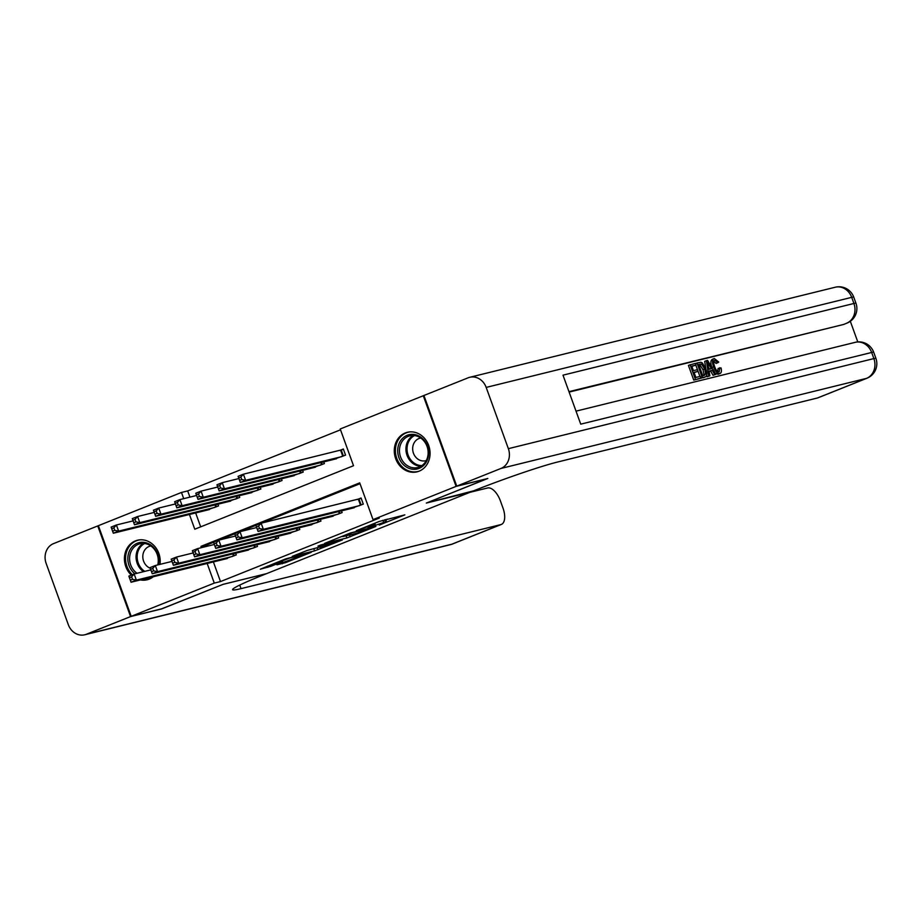 <?xml version="1.0" encoding="UTF-8"?>
<svg xmlns="http://www.w3.org/2000/svg" width="922" height="922" viewBox="0 0 922 922"><rect width="100%" height="100%" fill="white"/><g stroke="black" fill="none" stroke-linecap="round" stroke-linejoin="round"><path stroke-width="1.38" d="M379.276 525.056L404.85 514.868L379.253 521.449L356.341 530.68L372.292 525.102L375.185 524.514L367.924 527.857L385.477 521.852L379.276 525.056M131.316 575.121A20.353 17.737 76.2 0 1 135.396 540.891A20.353 17.737 76.2 0 1 137.447 540.234A20.353 17.737 76.2 0 1 160.002 564.368M153.248 576.769A20.353 17.737 76.2 0 1 149.237 579.108A20.353 17.737 76.2 0 1 147.186 579.765A20.353 17.737 76.2 0 1 140.421 579.926M405.265 432.96A20.353 17.737 76.2 0 1 407.305 432.303A20.353 17.737 76.2 0 1 429.076 446.64A20.353 17.737 76.2 0 1 419.095 471.177A20.353 17.737 76.2 0 1 417.055 471.834A20.353 17.737 76.2 0 1 395.284 457.508A20.353 17.737 76.2 0 1 405.265 432.96M276.946 564.794L285.543 562.674L311.256 552.301L285.659 558.882L260.281 569.22L271.022 566.258L282.708 561.486L277.799 562.547L289.796 557.994L305.147 554.318L276.946 564.794M487.15 478.645L426.333 503.066L469.851 492.348L266.654 573.611L223.136 584.329L162.284 608.67L131.201 616.322L98.389 525.678L181.473 492.452L183.709 498.652M487.185 478.725L456.102 486.39L373.03 519.616L359.718 482.863L200.984 546.354L201.445 547.656M213.397 561.947L220.496 581.575L379.242 518.083L373.03 519.616M220.496 581.575L214.284 583.096L131.201 616.322M346.856 537.964L375.865 526.462L350.268 533.043L324.567 543.415L346.856 537.964L346.119 535.901M342.373 539.946L314.552 550.883L292.262 556.346L307.233 550.446L319.438 547.115L327.587 543.761L317.986 546.089L320.891 544.925L342.258 539.658M350.395 508.69L363.291 504.127L361.067 498.007L357.367 499.482M329.235 517.15L342.12 512.597L341.497 510.88M308.063 525.621L320.96 521.057L320.337 519.34M286.903 534.08L299.788 529.528L299.166 527.81M265.732 542.551L278.628 537.987L278.006 536.27M244.572 551.01L257.457 546.458L256.835 544.741M360.029 483.704L261.468 523.12M255.867 525.356L240.296 531.579M234.695 533.826L219.136 540.05M213.535 542.286L207.196 544.821L207.669 546.124M235.675 553.2L236.297 554.917L223.401 559.481M340.518 429.802L187.685 490.93L189.932 497.131M195.66 512.943L200.685 526.842M332.658 459.686L345.554 455.134L343.33 449.002L339.63 450.489M323.76 461.887L324.383 463.593L311.498 468.157M302.6 470.347L303.223 472.064L290.326 476.616M281.429 478.818L282.051 480.523L269.166 485.087M260.269 487.277L260.891 488.994L247.995 493.547M239.098 495.736L239.72 497.454L226.835 502.017M217.938 504.207L218.56 505.924L205.664 510.477M423.959 395.584L423.29 395.745L456.102 486.39M187.685 490.93L181.473 492.452M189.436 514.476L194.773 529.205L353.518 465.714L340.218 428.972L423.29 395.745M207.173 563.48L214.284 583.096M207.196 544.821L200.984 546.354M385.822 519.766L387.471 519.109M341.059 536.731L342.777 536.304M370.679 528.364L351.997 532.743L342.869 536.569L357.114 533.193L370.679 528.364M325.385 545.974L337.394 541.41L328.105 543.911L319.957 547.265L325.385 545.974M239.628 480.374L241.748 479.521L240.861 477.077L238.74 477.919L240.331 482.437L238.107 476.317L243.396 474.196L245.621 480.327L240.331 482.437L336.553 458.73M343.468 449.383L243.396 474.196L240.861 477.077M341.843 456.609L245.621 480.327L241.748 479.521M238.107 476.317L238.74 477.919M259.485 528.513L258.598 526.07L256.477 526.911L257.365 529.366L259.485 528.513L263.358 529.32L258.068 531.441L255.843 525.31L261.133 523.2L263.358 529.32L359.58 505.613M354.29 507.722L258.068 531.441L257.365 529.366M258.598 526.07L261.133 523.2L361.205 498.376M256.477 526.911L255.843 525.31M400.851 440.359A17.622 15.351 76.2 0 1 422.553 438.607A17.622 15.351 76.2 0 1 425.503 463.293A17.622 15.351 76.2 0 1 403.79 465.045A17.622 15.351 76.2 0 1 400.851 440.359M425.215 462.291A16.308 14.21 -103.8 0 0 425.653 443.424A16.308 14.21 -103.8 0 0 409.898 435.829A16.308 14.21 -103.8 0 0 402.384 441.062A16.308 14.21 -103.8 0 0 401.946 459.917A16.308 14.21 -103.8 0 0 417.701 467.512A16.308 14.21 -103.8 0 0 425.215 462.291M420.732 438.031A11.617 10.119 -103.8 0 0 420.098 438.157A11.617 10.119 -103.8 0 0 414.75 441.88A11.617 10.119 -103.8 0 0 414.427 455.307A11.617 10.119 -103.8 0 0 425.653 460.712A11.617 10.119 -103.8 0 0 426.275 460.527M409.76 431.899A20.226 17.622 -103.8 0 0 408.331 432.188A20.226 17.622 -103.8 0 0 399.019 438.665A20.226 17.622 -103.8 0 0 398.477 462.049A20.226 17.622 -103.8 0 0 418.012 471.465A20.226 17.622 -103.8 0 0 419.406 471.05M134.889 573.807A17.622 15.351 76.2 0 1 130.982 548.29A17.622 15.351 76.2 0 1 149.883 544.418A17.622 15.351 76.2 0 1 158.411 564.76M157.754 564.921A16.308 14.21 -103.8 0 0 154.043 548.878A16.308 14.21 -103.8 0 0 140.029 543.761A16.308 14.21 -103.8 0 0 132.514 548.982A16.308 14.21 -103.8 0 0 137.032 573.277M150.874 545.951A11.617 10.119 -103.8 0 0 150.228 546.089A11.617 10.119 -103.8 0 0 144.881 549.812A11.617 10.119 -103.8 0 0 150.24 568.24M139.89 539.831A20.226 17.622 -103.8 0 0 138.473 540.119A20.226 17.622 -103.8 0 0 129.161 546.596A20.226 17.622 -103.8 0 0 132.319 574.717M141.711 579.604A20.226 17.622 -103.8 0 0 148.154 579.396A20.226 17.622 -103.8 0 0 149.537 578.981M717.397 372.603L718.157 368.397L721.073 367.947C721.788 371.163 721.373 373.041 719.805 373.594L718.111 374.274L715.23 373.283M712.061 367.936L711.888 367.475C710.297 362.945 710.551 360.191 712.637 359.2L714.319 358.52L718.745 362.081L716.163 363.464L713.19 360.905M709.871 375.83L708.753 376.107L706.39 360.686L707.577 360.387L715.864 374.355L714.746 374.632L712.257 370.321L709.076 371.105L709.871 375.83L707.059 376.787L706.805 375.116M705.895 369.192L704.696 361.355L706.39 360.686M715.864 374.355L713.052 375.312L710.562 371.001L709.122 371.347M695.983 365.089L691.777 366.126L693.413 370.656L697.332 369.687L697.942 371.382L694.024 372.35L695.868 377.432L700.271 376.349L700.881 378.055L699.187 378.723L693.736 380.071L688.411 365.377L695.372 363.395L695.983 365.089L691.857 366.368M697.942 371.382L694.116 372.592M857.794 341.935L850.326 321.294M866.991 378.216A15.662 15.662 0 0 0 875.9 358.347A15.662 0.934 -19.9 0 0 873.872 358.589A15.662 13.646 76.2 0 1 866.496 378.377A15.662 7.63 68.2 0 0 866.991 378.216L817.987 397.808A15.662 7.63 -111.8 0 1 817.503 397.97L866.496 378.377L500.969 468.445A15.662 13.646 -103.8 0 0 508.356 448.668L873.872 358.589L871.659 352.469L580.733 424.155L562.996 375.162L853.922 303.476A15.662 13.646 76.2 0 1 846.546 323.253A15.662 7.63 68.2 0 0 847.041 323.092L843.861 324.36A15.662 7.63 -111.8 0 1 843.365 324.521L568.966 391.654M569.128 392.092L843.365 324.521M704.074 377.398L700.547 378.181M699.925 376.441L695.833 365.158M500.969 468.445L456.736 486.136L487.819 478.472L426.54 502.986L473.654 490.815A65.255 3.872 -19.9 0 1 557.649 462.003L817.503 397.97M508.356 448.668L486.182 387.413A15.662 13.646 -103.8 0 0 469.736 377.294A15.662 13.646 -103.8 0 0 468.157 377.801L423.924 395.492L456.736 486.136M700.881 378.055L693.736 380.071M695.43 379.391L690.105 364.697M703.717 377.582L705.411 376.902L702.31 377.697L696.997 363.003L700.939 362.254L702.403 363.038L705.745 368.754C707.462 373.456 707.209 376.222 704.984 377.04L703.29 377.72M704.293 375.358L705.676 373.894L704.685 368.984L701.515 364.063L698.657 364.432L702.748 375.738L704.696 375.231M702.31 377.697L700.616 378.377M696.997 363.003L695.442 363.614M702.599 376.038L703.982 374.562L702.99 369.664L699.821 364.743L698.484 364.743M705.676 373.894L703.982 374.562M704.685 368.984L702.99 369.664M701.515 364.063L699.821 364.743M700.167 364.063L698.738 364.639M708.073 365.066L708.788 369.33L711.335 368.696L707.6 362.231L708.073 365.066M708.753 376.107L707.059 376.787M712.257 370.321L710.562 371.001M714.746 374.632L713.052 375.312M709.502 369.146L708.453 367.313M717.858 362.784L714.884 360.225C713.432 361.067 713.351 363.164 714.631 366.53C715.783 369.987 717.27 371.785 719.091 371.923L719.275 371.866M719.091 371.923L719.852 367.728M718.388 374.182L719.805 373.594C717.374 373.756 715.299 371.497 713.582 366.795L711.888 367.475M713.582 366.795C711.991 362.265 712.245 359.511 714.319 358.52M161.615 608.831L222.928 584.41L266.446 573.691L262.839 575.132A65.255 3.872 160.1 0 0 232.575 589.677A65.255 3.872 160.1 0 0 241.011 588.639L500.853 524.606A15.662 7.63 68.2 0 0 501.349 524.445A15.662 7.63 68.2 0 0 502.997 508.068L500.381 500.842A15.662 7.63 68.2 0 0 487.6 487.98L469.771 492.371M130.567 616.576L97.755 525.932L53.522 543.623A15.662 13.646 -103.8 0 0 46.146 563.411L68.309 624.655A15.662 13.646 -103.8 0 0 84.755 634.774A15.662 13.646 -103.8 0 0 86.334 634.267L130.567 616.576L161.65 608.923M97.755 525.932L98.424 525.77M218.468 488.833L220.589 487.992L219.701 485.537L217.58 486.378L219.159 490.907L216.947 484.788L222.237 482.667L224.449 488.787L219.159 490.907L315.393 467.2M238.913 478.553L222.237 482.667L219.701 485.537M320.683 465.08L224.449 488.787L220.589 487.992M216.947 484.788L217.58 486.378M197.296 497.304L199.417 496.451L198.53 494.008L196.409 494.849L198 499.367L195.775 493.247L201.065 491.126L203.289 497.258L198 499.367L294.222 475.66M217.753 487.023L201.065 491.126L198.53 494.008M299.512 473.539L203.289 497.258L199.417 496.451M195.775 493.247L196.409 494.849M176.137 505.763L178.246 504.922L177.37 502.467L175.249 503.308L176.828 507.838L174.615 501.718L179.905 499.597L182.118 505.717L176.828 507.838L273.062 484.131M196.582 495.483L179.905 499.597L177.37 502.467M278.352 482.01L182.118 505.717L178.246 504.922M174.615 501.718L175.249 503.308M154.965 514.234L157.086 513.381L156.198 510.926L154.078 511.779L155.668 516.297L153.444 510.177L158.734 508.057L160.958 514.188L155.668 516.297L251.89 492.59M175.422 503.954L158.734 508.057L156.198 510.926M257.18 490.469L160.958 514.188L157.086 513.381M153.444 510.177L154.078 511.779M238.314 536.984L237.438 534.53L235.317 535.382L236.205 537.826L238.314 536.984L242.186 537.791L236.896 539.9L234.684 533.78L239.974 531.66L242.186 537.791L338.42 514.073M333.13 516.193L236.896 539.9L236.205 537.826M237.438 534.53L239.974 531.66L256.65 527.557M235.317 535.382L234.684 533.78M217.154 545.444L216.267 543L214.146 543.842L215.033 546.297L217.154 545.444L221.026 546.25L215.736 548.371L213.512 542.24L218.802 540.131L221.026 546.25L317.249 522.543M311.959 524.653L215.736 548.371L215.033 546.297M216.267 543L218.802 540.131L235.49 536.016M214.146 543.842L213.512 542.24M195.983 553.915L195.095 551.46L192.986 552.313L193.874 554.756L195.983 553.915L199.855 554.721L194.565 556.83L192.352 550.711L197.642 548.59L199.855 554.721L296.089 531.003M290.799 533.123L194.565 556.83L193.874 554.756M195.095 551.46L197.642 548.59L214.319 544.487M192.986 552.313L192.352 550.711M174.823 562.374L173.935 559.931L171.815 560.772L172.702 563.227L174.823 562.374L178.695 563.181L173.394 565.301L171.181 559.17L176.471 557.061L178.695 563.181L274.917 539.474M269.627 541.583L173.394 565.301L172.702 563.227M173.935 559.931L176.471 557.061L193.159 552.946M171.815 560.772L171.181 559.17M133.805 522.693L135.914 521.852L135.027 519.397L132.918 520.239L134.497 524.768L132.284 518.648L137.574 516.527L139.787 522.647L134.497 524.768L230.731 501.061M154.251 512.413L137.574 516.527L135.027 519.397M236.02 498.94L139.787 522.647L135.914 521.852M132.284 518.648L132.918 520.239M153.651 570.845L152.764 568.39L150.655 569.243L151.542 571.686L153.651 570.845L157.524 571.652L152.234 573.761L150.021 567.641L155.311 565.52L157.524 571.652L253.757 547.933M248.467 550.054L152.234 573.761L151.542 571.686M152.764 568.39L155.311 565.52L171.988 561.417M150.655 569.243L150.021 567.641M112.634 531.164L114.754 530.311L113.867 527.857L111.746 528.709L113.325 533.227L111.113 527.107L116.403 524.987L118.627 531.118L113.325 533.227L209.559 509.52M133.091 520.884L116.403 524.987L113.867 527.857M214.849 507.4L118.627 531.118L114.754 530.311M111.113 527.107L111.746 528.709M132.491 579.304L131.604 576.861L129.483 577.702L130.371 580.157L132.491 579.304L136.364 580.111L131.062 582.231L128.85 576.1L134.139 573.991L136.364 580.111L232.586 556.404M227.296 558.513L131.062 582.231L130.371 580.157M131.604 576.861L134.139 573.991L150.828 569.877M129.483 577.702L128.85 576.1M384.728 519.789L385.477 521.852M382.895 520.239L383.644 522.301M373.767 523.65L374.125 524.641M372.015 524.341L372.292 525.102M349.519 535.06L350.164 536.835M317.191 547.933L317.848 549.754M313.803 548.821L314.552 550.883M327.852 543.208L328.105 543.911M270.549 564.932L271.022 566.258M267.311 566.223L267.726 567.387M285.129 561.521L285.543 562.674M281.89 562.812L282.247 563.803M341.244 450.063L343.387 455.998M340.621 450.247L342.788 456.24M360.525 505.233L358.358 499.24M361.124 504.991L358.981 499.067M420.824 466.267A16.308 14.21 76.2 0 1 407.547 456.609A16.308 14.21 76.2 0 1 408.861 439.46A16.308 14.21 76.2 0 1 413.24 435.472M414.508 435.576A15.778 13.749 -103.8 0 0 409.852 439.656A15.778 13.749 -103.8 0 0 408.7 456.494A15.778 13.749 -103.8 0 0 421.907 465.587M143.509 571.675A16.308 14.21 76.2 0 1 138.992 547.391A16.308 14.21 76.2 0 1 143.371 543.404M144.65 543.507A15.778 13.749 -103.8 0 0 139.983 547.587A15.778 13.749 -103.8 0 0 144.777 571.363M847.041 323.092A15.662 15.662 0 0 0 855.95 303.223A15.662 0.934 -19.9 0 0 853.922 303.476L851.709 297.345L486.182 387.413M835.263 287.226A15.662 13.646 76.2 0 1 851.709 297.345A15.662 0.934 160.1 0 1 853.726 297.091A15.662 15.662 0 0 0 835.263 287.226L469.736 377.294M855.213 342.339A15.662 13.646 76.2 0 1 871.659 352.469A15.662 0.934 160.1 0 1 873.687 352.216A15.662 15.662 0 0 0 855.213 342.339L576.02 411.143M709.202 365.02L708.142 365.446M239.732 585.09L241.011 588.639M86.334 634.267L451.861 544.199L500.853 524.606M451.861 544.199A15.662 13.646 76.2 0 1 450.282 544.706A15.662 15.662 0 0 0 452.356 544.049A15.662 7.63 -111.8 0 1 451.861 544.199M321.49 462.441L322.227 464.458M320.868 462.59L321.628 464.7M300.33 470.912L301.056 472.928M299.696 471.061L300.457 473.17M279.159 479.371L279.896 481.388M278.536 479.521L279.297 481.63M257.999 487.842L258.725 489.859M257.365 487.992L258.125 490.101M339.365 513.692L338.605 511.595M339.964 513.462L339.227 511.433M318.194 522.163L317.433 520.054M318.793 521.921L318.067 519.904M297.034 530.623L296.273 528.525M297.622 530.392L296.896 528.364M275.862 539.093L275.102 536.984M276.462 538.851L275.724 536.835M236.827 496.301L237.553 498.318M236.205 496.451L236.966 498.56M254.703 547.553L253.942 545.455M255.29 547.322L254.564 545.294M215.667 504.772L216.393 506.789M215.033 504.922L215.794 507.031M233.531 556.024L232.77 553.915M234.13 555.782L233.393 553.765M385.742 519.535L386.537 521.714M374.735 523.258L375.185 524.514M418.012 471.465L418.968 471.234M408.331 432.188L409.287 431.945M148.154 579.396L149.099 579.154M138.473 540.119L139.418 539.877M855.95 303.223L853.726 297.091M875.9 358.347L873.687 352.216M84.755 634.774L450.282 544.706M452.356 544.049L501.349 524.445"/></g></svg>
